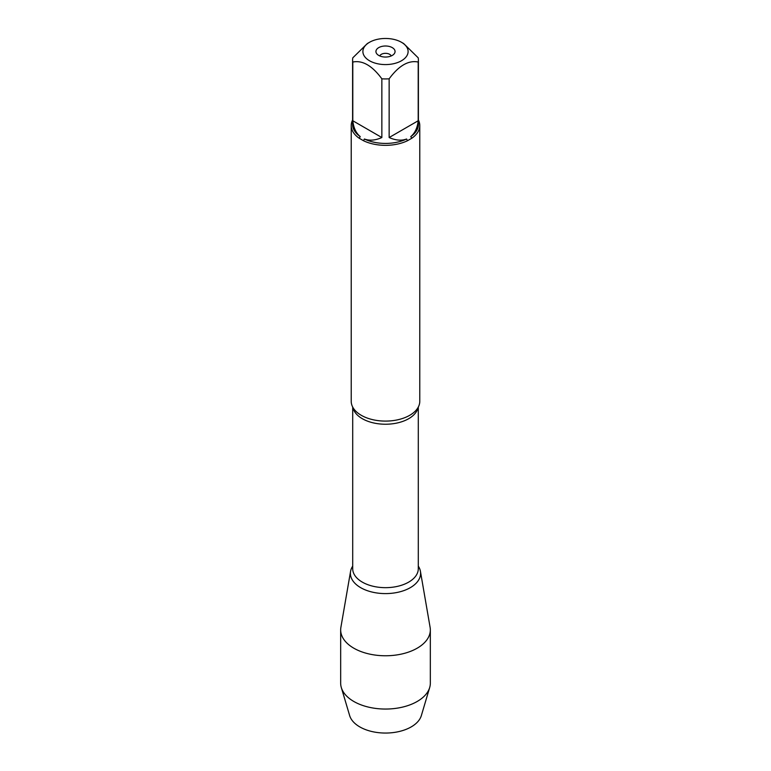<?xml version="1.0" encoding="UTF-8"?>
<svg xmlns="http://www.w3.org/2000/svg" width="771" height="771" viewBox="0 0 771 771"><rect width="100%" height="100%" fill="white"/><g stroke="black" fill="none" stroke-linecap="round" stroke-linejoin="round"><path stroke-width="1.16" d="M351.219 125.548L351.219 401.305A34.281 19.786 0 0 0 355.248 410.615A34.281 19.786 0 0 0 361.262 415.299A34.281 19.786 0 0 0 415.752 410.615A34.281 19.786 0 0 0 419.781 401.305L419.781 125.548A34.281 19.786 180 0 1 411.772 138.26L407.522 140.717A34.281 19.786 180 0 1 363.478 140.717L359.228 138.26A34.281 19.786 180 0 1 351.219 125.548A34.281 19.786 180 0 1 352.598 120.006M418.402 120.006A34.281 19.786 180 0 1 419.781 125.548M388.006 38.55A22.61 13.059 0 0 0 369.511 42.289A22.61 13.059 0 0 0 369.511 60.755A22.61 13.059 0 0 0 401.489 60.755A22.61 13.059 0 0 0 401.489 42.289A22.61 13.059 0 0 0 388.006 38.55M369.511 42.289L367.324 43.552L352.8 57.825A32.902 18.996 0 0 0 352.598 59.926A32.902 18.996 0 0 0 352.8 62.037C362.486 60.071 372.171 65.66 381.857 78.815A32.902 18.996 0 0 0 389.143 78.815C398.838 65.66 408.524 60.061 418.2 62.037A32.902 18.996 0 0 0 418.402 59.926A32.902 18.996 0 0 0 418.2 57.825L403.676 43.552L401.489 42.289M352.8 62.037L352.8 120.758C353.571 127.87 356.057 133.152 360.24 136.612A32.902 18.996 180 0 1 352.598 124.43L352.598 59.926M389.143 78.815L389.143 137.537C395.687 140.418 401.498 140.91 406.587 139.011A32.902 18.996 180 0 1 364.413 139.011C369.502 140.91 375.313 140.418 381.857 137.537L381.857 78.815M418.402 59.926L418.402 124.43A32.902 18.996 180 0 1 410.76 136.612C414.943 133.152 417.429 127.87 418.2 120.758L418.2 62.037M363.478 140.717L364.413 139.011M406.587 139.011L407.522 140.717M360.24 136.612L359.228 138.26M411.772 138.26L410.76 136.612M418.296 566.126A35.1 20.258 180 0 1 404.573 590.345A35.1 20.258 180 0 1 360.683 587.666A35.1 20.258 180 0 1 352.704 566.126A35.1 20.258 0 0 0 350.574 571.33A35.1 20.258 0 0 0 360.683 587.666A35.1 20.258 0 0 0 400.525 591.646A35.1 20.258 0 0 0 420.426 571.33A35.1 20.258 0 0 0 418.296 566.126M392.256 47.619A9.56 5.522 180 0 1 394.232 53.777A9.56 5.522 180 0 1 385.5 57.044A9.56 5.522 180 0 1 376.768 53.777A9.56 5.522 180 0 1 380.074 46.973A9.56 5.522 180 0 1 392.256 47.619M418.2 120.758L389.143 137.537M381.857 137.537L352.8 120.758M391.225 55.946A5.879 3.392 0 0 0 389.663 54.327A5.879 3.392 0 0 0 383.891 53.459A5.879 3.392 0 0 0 379.775 55.946M350.574 571.33L340.898 627.315A44.834 25.886 0 0 0 340.666 629.888A44.834 25.886 0 0 0 353.802 648.189A44.834 25.886 0 0 0 402.655 653.798A44.834 25.886 0 0 0 430.334 629.888A44.834 25.886 0 0 0 430.102 627.315L420.426 571.33M340.666 629.888L340.666 683.164A44.834 25.886 0 0 0 341.322 687.549A44.834 25.886 0 0 0 353.802 701.465A44.834 25.886 0 0 0 399.079 707.836A44.834 25.886 0 0 0 429.678 687.549A44.834 25.886 0 0 0 430.334 683.164L430.334 629.888M429.678 687.549L421.342 715.604A36.362 21 180 0 1 396.516 732.065A36.362 21 180 0 1 359.787 726.899A36.362 21 180 0 1 349.658 715.604L341.322 687.549M418.094 407.435A32.796 18.938 180 0 1 385.5 424.233A32.796 18.938 180 0 1 352.906 407.435M352.704 407.049L352.704 568.728A32.796 18.938 0 0 0 385.5 587.666A32.796 18.938 0 0 0 418.296 568.728L418.296 407.049"/></g></svg>
